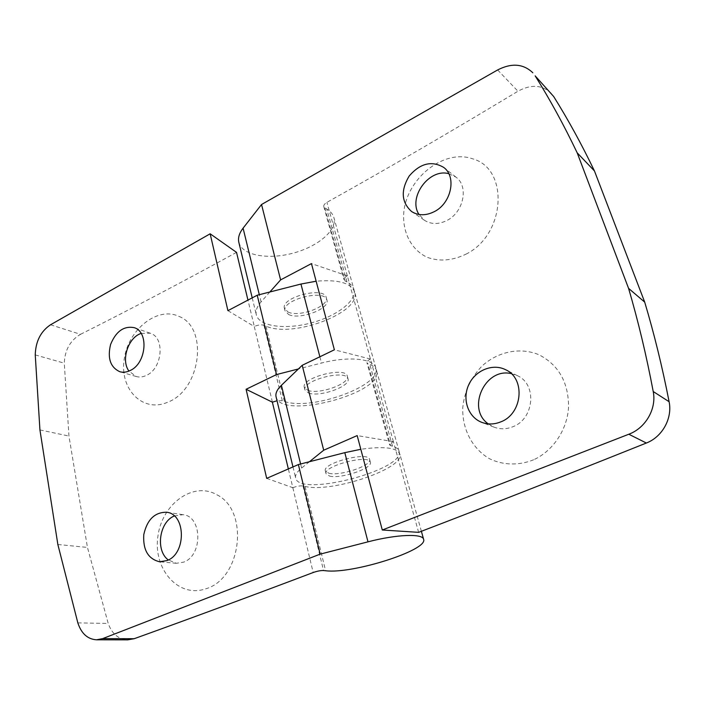 <?xml version="1.0" encoding="UTF-8"?>
<svg xmlns="http://www.w3.org/2000/svg" width="705" height="705" viewBox="0 0 705 705"><rect width="100%" height="100%" fill="white"/><g stroke="black" fill="none" stroke-linecap="round" stroke-linejoin="round"><path stroke-width="0.53" stroke-dasharray="3.52 2.64" d="M533.667 459.766C518.801 465.776 502.956 465.282 489.42 458.691C472.059 448.556 461.969 428.631 462.78 407.499C464.339 391.645 471.389 376.681 482.661 365.428C498.567 351.425 520.316 347.001 538.972 354.756C558.527 364.882 568.389 382.145 568.582 406.529C567.613 429.107 553.284 450.883 533.667 459.766M511.16 373.588L517.505 375.73C537.316 384.428 534.223 419.096 512.702 426.798C506.322 429.31 500.101 429.424 494.038 427.142L488.23 423.872M551.398 93.483C542.295 84.803 531.138 84.054 517.955 91.245C449.411 132.54 385.732 169.579 326.908 202.353C324.573 203.736 323.533 205.155 323.798 206.6L326.759 209.041C330.592 211.394 332.98 214.267 333.914 217.66L353.954 289.526C353.117 286.486 350.79 283.956 346.966 281.947L345.062 280.969L324.855 207.887M50.54 324.767L80.502 334.329C70.192 340.445 64.789 350.059 64.296 363.172L68.949 436.051L87.446 547.415L108.218 623.449C111.928 633.839 118.44 639.303 127.755 639.849M216.99 494.831C249.394 510.552 241.85 579.149 205.252 588.966C178.065 598.104 152.95 568.697 157.902 536.355C161.93 503.89 193.337 480.951 216.99 494.831M80.502 334.329C130.028 309.513 182.04 282.194 236.527 252.372M263.961 325.296L282.291 400.731L284.344 401.383C310.958 411.2 382.207 385.75 375.853 368.036L354.659 292.055C361.771 312.509 292.619 338.506 266.005 326.124L263.961 325.296C261.176 324.467 257.951 324.873 254.302 326.503L247.948 300.101M266.684 478.36L292.839 487.71L288.345 468.922M292.839 487.71L313.179 572.522M178.991 316.404C208.636 327.587 201.154 390.076 167.446 402.326C142.375 413.086 119.392 388.86 124.203 359.242C128.16 329.596 157.338 306.067 178.991 316.404M174.311 515.972L182.956 514.676C202.238 516.104 203.058 555.399 183.644 562.132L176.373 563.286L168.301 559.973M466.86 253.73C452.989 260.656 439.753 261.837 427.151 257.299C411.641 249.967 402.731 233.064 403.674 213.968C405.639 179.449 443.163 148.35 472.702 158.837C509.001 168.707 505.802 233.681 466.86 253.73M448.768 173.686L455.994 177.149C469.107 186.472 463.493 212.707 446.591 220.639C438.404 224.56 431.019 224.437 424.454 220.286L419.017 214.479M307.856 390.358C318.968 394.826 350.191 383.714 347.318 376.197C345.996 366.045 300.691 377.765 304.296 387.327L307.856 390.358M308.534 393.02C319.638 397.453 350.896 386.34 348.032 378.876C346.728 368.777 301.379 380.506 304.974 390.006L308.534 393.02M328.812 473.24C339.88 476.413 372.152 465.573 369.623 459.422C368.803 450.988 322.132 463.062 325.34 470.878L328.812 473.24M309.46 461.713L301.599 468.067C297.008 471.83 295.025 475.117 295.624 477.92C298.629 497.642 405.569 469.988 399.039 451.182C398.44 449.006 396.254 447.34 392.474 446.177L390.588 445.613L367.913 363.604L366.908 362.661L389.609 444.864L390.588 445.613M418.629 532.346L393.399 441.674C390.764 442.855 389.495 443.921 389.609 444.864M393.434 441.656L357.179 435.584M288.063 312.042C299.184 317.664 329.438 306.314 326.256 297.589C324.485 285.93 280.475 297.307 284.432 308.411L288.063 312.042M393.399 441.674L347.336 275.884C344.904 277.215 343.802 278.528 344.031 279.832L345.062 280.969M347.371 275.867L311.451 263.599M269.874 291.985L261.07 301.907C257.008 306.56 255.421 310.852 256.303 314.782C258.973 326.371 284.732 329.869 310.403 323.128C336.126 316.58 357.082 301 353.954 289.526M288.697 314.562C299.819 320.14 330.099 308.808 326.935 300.118C325.172 288.504 281.119 299.898 285.067 310.949L288.697 314.562M329.526 476.06C340.586 479.197 372.901 468.358 370.381 462.26C369.587 453.888 322.864 465.97 326.054 473.725L329.526 476.06M354.659 292.055C351.108 282.961 338.268 279.347 316.14 281.216M227.918 310.658L254.267 326.521L272.412 402.167M375.853 368.036C374.073 358.642 348.64 355.893 321.489 363.049L298.409 368.962M282.291 400.731L277.021 400.74M276.052 396.712C280.044 420.453 384.234 393.513 376.593 370.715C375.88 368.089 373.615 365.983 369.808 364.388L367.913 363.604M370.486 359.065L334.373 349.795M370.451 359.083C367.913 360.334 366.741 361.533 366.908 362.661M238.819 242.256C241.806 255.175 267.248 259.951 292.284 253.368C317.365 246.988 337.413 230.447 333.914 217.66M57.854 544.498L87.446 547.415M39.929 429.927L68.949 436.051M292.875 487.693C296.796 486.194 300.171 485.63 303 485.992L305.054 486.424C331.632 493.174 405.269 468.42 399.823 454.011C396.977 447.631 383.978 446.053 360.828 449.288M141.123 333.421L150.2 333.209C165.005 337.157 162.626 368.054 146.79 375.21C143.15 377.043 139.625 377.475 136.206 376.514L128.944 371.086M497.642 69.945L517.955 91.245M35.25 354.906L64.296 363.172M301.599 468.067L300.603 463.987M319.867 356.792L321.489 363.049M266.005 326.124L284.344 401.383M261.07 301.907L259.308 294.69M392.474 446.177L369.808 364.388M347.336 275.884L326.908 202.353M346.966 281.947L326.759 209.041M303 485.992L323.533 570.539M305.054 486.424L325.587 570.742M77.832 622.867L108.218 623.449M517.505 375.73L505.652 369.737M494.038 427.142L481.691 422.321M182.956 514.676L166.442 512.244M176.373 563.286L159.621 561.77M455.994 177.149L443.683 167.402M424.454 220.286L411.597 211.526M304.296 387.327L304.974 390.006M347.318 376.197L348.032 378.876M284.432 308.411L285.067 310.949M326.256 297.589L326.935 300.118M325.34 470.878L326.054 473.725M369.623 459.422L370.381 462.26M323.798 206.6L344.031 279.832M252.214 297.854L256.303 314.782M292.972 466.913L295.624 477.92M376.593 370.715L399.039 451.182M421.379 531.288L399.823 454.011M150.2 333.209L134.091 327.64M136.206 376.514L119.824 371.729"/><path stroke-width="1.06" d="M488.23 423.872C466.252 408.627 484.97 367.384 511.16 373.588M500.665 421.916C494.17 424.507 487.842 424.639 481.691 422.321C468.067 417.104 462.022 399.25 468.675 384.895C475.091 370.451 492.645 363.057 505.652 369.737C525.78 378.55 522.555 413.994 500.665 421.916M553.645 96.479L535.157 75.867C550.032 99.652 564.035 125.305 577.183 152.826L594.456 170.963C581.66 144.313 568.063 119.489 553.645 96.479L535.157 75.867M577.183 152.826L628.569 288.363C638.228 321.216 646.441 355.602 653.218 391.522C656.769 408.715 645.665 428.023 628.807 434.236L382.286 530.001L357.179 435.584L323.701 450.213L302.216 365.296L334.373 349.795L311.451 263.599L280.608 279.894L261.537 204.512L497.642 69.945C511.618 62.789 523.348 63.723 532.83 72.774M382.286 530.001L418.629 532.346C487.543 505.987 563.454 476.21 646.353 443.022C662.268 436.968 672.623 418.356 669.107 401.718C662.339 367.085 654.205 333.888 644.705 302.119L594.456 170.963M96.532 639.796L127.755 639.849L134.17 638.712C190.359 618.496 250.028 596.43 313.179 572.522C317.241 571.103 320.696 570.442 323.533 570.539L325.587 570.742C352.086 574.267 428.102 550.261 423.626 539.36C422.877 533.412 396.889 534.284 367.992 541.837L320.158 554.139L102.683 638.615L96.532 639.796C87.614 639.223 81.383 633.584 77.832 622.867L57.854 544.498L39.929 429.927L35.25 354.906C35.638 341.405 40.74 331.359 50.54 324.767L210.152 233.796L236.527 252.372L247.948 300.101M288.345 468.922L272.377 402.185L277.021 400.74M168.301 559.973C155.267 550.526 159.277 521.92 174.311 515.972M166.97 560.59L159.621 561.77C148.147 558.977 142.868 549.926 143.776 534.637C147.116 519.691 154.677 512.227 166.442 512.244C185.9 513.663 186.587 553.716 166.97 560.59M419.017 214.479C407.693 197.629 429.045 168.037 448.768 173.686M434.042 211.773C425.723 215.809 418.241 215.721 411.597 211.526C401.383 202.282 400.572 190.465 409.173 176.047C420.171 163.296 431.671 160.414 443.683 167.402C456.963 176.832 451.2 203.604 434.042 211.773M323.701 450.213L309.46 461.713M280.608 279.894L269.874 291.985M302.216 365.296L281.41 385.3C277.091 389.53 275.302 393.337 276.052 396.712L292.972 466.913M316.14 281.216L300.947 284.044L257.219 295.219L227.918 310.658L210.152 233.796M298.409 368.962L276.51 374.567L246.089 389.275L272.377 402.185M257.219 295.219L276.51 374.567M261.537 204.512L243.084 228.164C239.251 233.179 237.832 237.876 238.819 242.256L252.214 297.854M628.569 288.363L644.705 302.119M130.487 370.372C126.821 372.24 123.269 372.689 119.824 371.729C110.359 367.296 107.283 358.211 110.597 344.454C115.972 331.368 123.807 325.763 134.091 327.64C148.993 331.606 146.481 363.04 130.487 370.372M360.828 449.288L344.798 452.654L298.382 464.56L320.158 554.139M298.382 464.56L266.684 478.36L246.089 389.275M128.944 371.086C120.749 360.237 128.116 337.492 141.123 333.421M653.218 391.522L669.107 401.718M628.807 434.236L646.353 443.022M300.603 463.987L281.41 385.3M300.947 284.044L319.867 356.792M102.683 638.615L134.17 638.712M259.308 294.69L243.084 228.164M344.798 452.654L367.992 541.837M423.626 539.36L421.379 531.288"/></g></svg>
